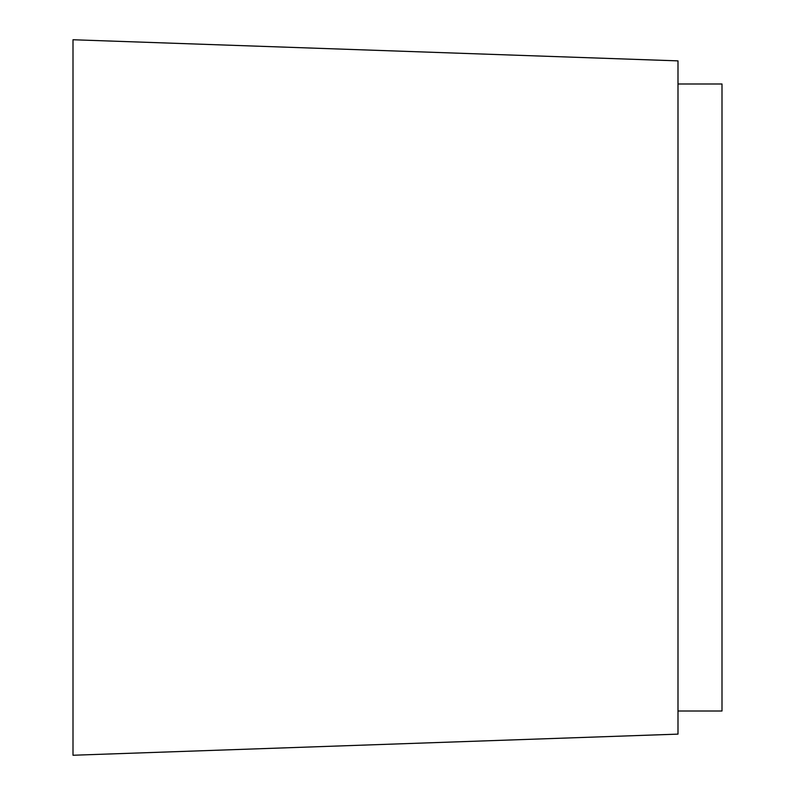 <?xml version="1.0" encoding="UTF-8"?>
<svg xmlns="http://www.w3.org/2000/svg" width="795" height="795" viewBox="0 0 795 795"><rect width="100%" height="100%" fill="white"/><g stroke="black" fill="none" stroke-linecap="round" stroke-linejoin="round"><path stroke-width="1.19" d="M677.996 710.998L721.999 710.998L721.999 84.002L677.996 84.002M73.001 755.25L73.001 39.75L677.996 60.877L677.996 734.123L73.001 755.25"/></g></svg>
